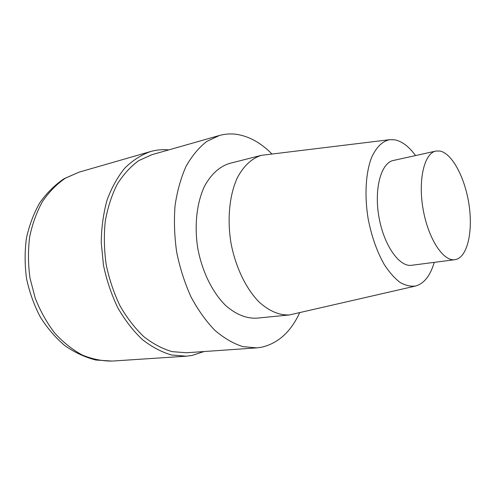 <?xml version="1.0" encoding="UTF-8"?>
<svg xmlns="http://www.w3.org/2000/svg" width="495" height="495" viewBox="0 0 495 495"><rect width="100%" height="100%" fill="white"/><g stroke="black" fill="none" stroke-linecap="round" stroke-linejoin="round"><path stroke-width="0.74" d="M439.715 151L435.866 151.074C424.413 153.184 417.972 179.431 423.008 208.636C427.903 237.86 442.753 261.026 454.367 259.739L454.88 259.683C467.039 258.05 473.071 232.786 469.149 205.623C465.38 178.454 452.282 153.178 439.715 151M435.866 151.074L393.37 160.473C381.206 162.762 373.997 188.267 378.836 216.395C383.532 244.542 398.84 266.725 411.172 265.345L454.88 259.683M415.553 155.566C408.957 146.539 402.027 141.292 394.762 139.819L389.899 139.664C382.35 141.106 376.181 147.207 371.38 157.985C365.675 173.219 364.37 195.878 368.175 218.951C371.615 236.523 376.998 251.751 384.324 264.639C389.318 272.269 394.534 278.171 399.966 282.348C405.38 285.442 410.584 286.667 415.571 286.023C424.085 283.604 430.31 275.715 434.251 262.362M389.905 139.664L261.434 155.325C251.918 158.245 243.472 165.974 237.241 177.983C229.507 194.919 227.056 218.852 230.961 242.921C235.465 266.879 245.904 288.56 258.928 301.857C269.076 311.058 279.229 315.42 289.383 314.95L415.528 286.036M261.434 155.325L229.624 163.406C219.7 166.456 211.427 173.887 204.794 185.705C196.787 202.22 194.09 225.435 197.851 248.719C202.226 271.891 212.646 292.811 225.788 305.625C236.041 314.486 246.349 318.662 256.719 318.161L289.383 314.95M271.78 153.852C260.983 142.882 249.307 136.385 236.752 134.362C230.88 133.52 225.095 133.898 219.384 135.494L206.811 141.415C198.922 147.522 192.017 155.814 186.083 166.277C180.892 177.878 177.216 190.996 175.051 205.629C173.869 220.857 174.426 236.455 176.715 252.419C179.982 268.21 184.765 283.066 191.045 296.988C198.049 310.019 205.97 321.107 214.793 330.252C223.926 338.079 233.238 343.524 242.729 346.593L256.571 347.892L261.465 347.255C278.091 343.388 290.806 331.91 299.611 312.821M219.384 135.494L151.792 154.731L138.767 160.615C130.581 166.543 123.373 174.463 117.142 184.375C111.653 195.315 107.693 207.622 105.262 221.29C103.814 235.478 104.129 249.969 106.202 264.763C109.277 279.378 113.906 293.114 120.087 305.972C127.017 317.994 134.925 328.222 143.804 336.65C153.029 343.858 162.496 348.857 172.217 351.648L186.467 352.762L256.571 347.892M204.064 351.537L191.893 355.484L186.262 356.19L171.573 354.995C161.556 352.094 151.792 346.921 142.275 339.471C133.118 330.771 124.957 320.209 117.804 307.791C111.425 294.519 106.648 280.337 103.467 265.24L101.24 242.494C101.444 227.409 103.406 213.227 107.106 199.943C111.728 187.494 117.662 176.845 124.919 167.991C132.747 160.337 141.254 154.867 150.437 151.575C156.47 149.861 162.577 149.304 168.758 149.898M150.437 151.575L79.095 172.149L65.414 178.163C56.795 184.053 49.178 191.806 42.564 201.416C36.704 211.971 32.41 223.771 29.681 236.814C27.974 250.328 28.073 264.095 29.991 278.103L35.3 298.392C40.429 311.305 46.926 322.889 54.79 333.141C63.267 342.392 72.425 349.687 82.269 355.02C92.28 359.141 102.248 361.158 112.173 361.078L186.262 356.19M79.095 172.149L64.115 178.676C54.79 184.969 46.66 193.044 39.736 202.888C33.654 213.586 29.217 225.38 26.427 238.268C24.657 251.559 24.701 265.035 26.563 278.704C29.459 292.192 33.994 304.889 40.169 316.781C47.173 327.962 55.36 337.547 64.709 345.535C74.572 352.446 84.954 357.279 95.863 360.032L112.173 361.078"/></g></svg>
